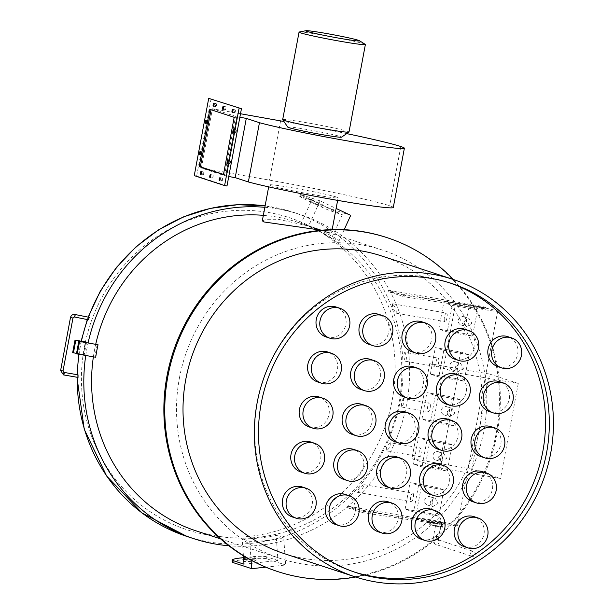 <?xml version="1.0" encoding="UTF-8"?>
<svg xmlns="http://www.w3.org/2000/svg" width="614" height="614" viewBox="0 0 614 614"><rect width="100%" height="100%" fill="white"/><g stroke="black" fill="none" stroke-linecap="round" stroke-linejoin="round"><path stroke-width="0.46" stroke-dasharray="3.07 2.3" d="M336.503 197.04A35.136 1.52 10.6 0 0 298.442 188.866A35.136 1.52 10.6 0 0 269.039 184.891A35.136 1.52 10.6 0 0 270.644 185.666A35.136 1.52 10.6 0 0 308.704 193.832A35.136 1.52 10.6 0 0 338.114 197.815A35.136 1.52 10.6 0 0 336.503 197.04M321.529 230.242L329.718 233.32L310.247 226.397L278.257 219.282L266.76 219.267L262.316 220.802M287.774 127.113A27.369 1.182 -169.4 0 1 310.093 130.053A27.369 1.182 -169.4 0 1 340.317 136.523A27.369 1.182 -169.4 0 1 341.537 137.175M348.998 132.048A33.739 1.458 10.6 0 0 347.455 131.304A33.739 1.458 10.6 0 0 310.907 123.46A33.739 1.458 10.6 0 0 282.678 119.638M299.271 32.005A33.739 1.458 -169.4 0 1 329.066 36.272A33.739 1.458 -169.4 0 1 363.826 43.794A33.739 1.458 -169.4 0 1 365.207 44.346M225.154 109.745A1.527 0.476 -80.2 0 0 225.169 109.752A1.527 0.476 -80.2 0 0 225.891 108.356A1.527 0.476 -80.2 0 0 225.714 106.744A1.527 0.476 -80.2 0 0 225.691 106.736A1.527 0.476 -80.2 0 0 224.977 108.133A1.527 0.476 -80.2 0 0 225.154 109.745M234.586 112.838A1.527 0.476 -80.2 0 0 234.609 112.846A1.527 0.476 -80.2 0 0 235.331 111.456A1.527 0.476 -80.2 0 0 235.147 109.837A1.527 0.476 -80.2 0 0 235.131 109.837A1.527 0.476 -80.2 0 0 234.41 111.226A1.527 0.476 -80.2 0 0 234.586 112.838M235.5 132.778A1.527 0.476 -80.2 0 0 235.523 132.785A1.527 0.476 -80.2 0 0 236.244 131.388A1.527 0.476 -80.2 0 0 236.068 129.777A1.527 0.476 -80.2 0 0 236.045 129.769A1.527 0.476 -80.2 0 0 235.323 131.166A1.527 0.476 -80.2 0 0 235.5 132.778L233.136 132.371M229.651 164.03A1.527 0.476 -80.2 0 0 229.674 164.038A1.527 0.476 -80.2 0 0 230.396 162.649A1.527 0.476 -80.2 0 0 230.219 161.029A1.527 0.476 -80.2 0 0 230.196 161.029A1.527 0.476 -80.2 0 0 229.475 162.418A1.527 0.476 -80.2 0 0 229.651 164.03M221.815 181.099A1.527 0.476 -80.2 0 0 221.831 181.107A1.527 0.476 -80.2 0 0 222.552 179.71A1.527 0.476 -80.2 0 0 222.375 178.098A1.527 0.476 -80.2 0 0 222.352 178.091A1.527 0.476 -80.2 0 0 221.639 179.48A1.527 0.476 -80.2 0 0 221.815 181.099M212.375 178.006A1.527 0.476 -80.2 0 0 212.398 178.006A1.527 0.476 -80.2 0 0 213.119 176.617A1.527 0.476 -80.2 0 0 212.935 175.005A1.527 0.476 -80.2 0 0 212.92 174.998A1.527 0.476 -80.2 0 0 212.198 176.387A1.527 0.476 -80.2 0 0 212.375 178.006M202.942 174.913A1.527 0.476 -80.2 0 0 202.965 174.913A1.527 0.476 -80.2 0 0 203.679 173.524A1.527 0.476 -80.2 0 0 203.503 171.912A1.527 0.476 -80.2 0 0 203.48 171.905A1.527 0.476 -80.2 0 0 202.766 173.294A1.527 0.476 -80.2 0 0 202.942 174.913M207.877 123.713A1.527 0.476 -80.2 0 0 207.893 123.721A1.527 0.476 -80.2 0 0 208.614 122.332A1.527 0.476 -80.2 0 0 208.438 120.72A1.527 0.476 -80.2 0 0 208.415 120.712A1.527 0.476 -80.2 0 0 207.693 122.102A1.527 0.476 -80.2 0 0 207.877 123.713L205.513 123.307M215.714 106.652A1.527 0.476 -80.2 0 0 215.737 106.652A1.527 0.476 -80.2 0 0 216.458 105.263A1.527 0.476 -80.2 0 0 216.274 103.651A1.527 0.476 -80.2 0 0 216.258 103.643A1.527 0.476 -80.2 0 0 215.537 105.032A1.527 0.476 -80.2 0 0 215.714 106.652M202.029 154.974A1.527 0.476 -80.2 0 0 202.044 154.974A1.527 0.476 -80.2 0 0 202.766 153.584A1.527 0.476 -80.2 0 0 202.589 151.973A1.527 0.476 -80.2 0 0 202.566 151.965A1.527 0.476 -80.2 0 0 201.845 153.354A1.527 0.476 -80.2 0 0 202.029 154.974L199.657 154.567M393.282 207.501A77.909 3.362 10.6 0 0 389.713 205.782A106.613 4.597 10.6 0 0 269.492 180.148L201.346 168.021L225.653 175.988L228.761 176.525M240.504 113.751L212.436 108.762L201.346 168.021M212.436 108.762L236.743 116.729L239.851 117.266M236.743 116.729L225.653 175.988M346.726 133.622A106.613 4.597 10.6 0 0 283.914 121.48M211.101 98.77L196.641 176.026L226.988 185.981M194.254 175.619L196.641 176.026M223.488 174.399L224.647 174.783L235.362 117.527L209.865 109.346M235.362 117.527L234.172 117.32M224.647 174.783L223.458 174.576M440.591 468.137L411.902 458.735L429.685 363.718L458.374 373.128L440.591 468.137L500.487 478.483L471.798 469.073L411.902 458.735M471.798 469.073L489.581 374.056L429.685 363.718M489.581 374.056L518.262 383.466L458.374 373.128M518.262 383.466L500.487 478.483M292.456 517.003A15.787 14.997 108.2 0 0 312.173 504.562A15.787 14.997 108.2 0 0 302.295 487.002M300.883 471.997A15.787 14.997 108.2 0 0 320.592 459.556A15.787 14.997 108.2 0 0 310.722 441.996M309.303 426.991A15.787 14.997 108.2 0 0 329.02 414.55A15.787 14.997 108.2 0 0 319.142 396.989M317.73 381.985A15.787 14.997 108.2 0 0 337.439 369.544A15.787 14.997 108.2 0 0 327.561 351.983M326.149 336.979A15.787 14.997 108.2 0 0 345.866 324.537A15.787 14.997 108.2 0 0 335.988 306.977M335.413 524.425A15.787 14.997 108.2 0 0 355.122 511.976A15.787 14.997 108.2 0 0 345.245 494.423M343.832 479.419A15.787 14.997 108.2 0 0 363.549 466.97A15.787 14.997 108.2 0 0 353.672 449.417M352.259 434.413A15.787 14.997 108.2 0 0 371.969 421.964A15.787 14.997 108.2 0 0 362.091 404.411M360.679 389.406A15.787 14.997 108.2 0 0 380.388 376.958A15.787 14.997 108.2 0 0 370.518 359.405M369.098 344.4A15.787 14.997 108.2 0 0 388.815 331.951A15.787 14.997 108.2 0 0 378.938 314.399M378.362 531.839A15.787 14.997 108.2 0 0 398.079 519.39A15.787 14.997 108.2 0 0 388.202 501.838M386.782 486.833A15.787 14.997 108.2 0 0 406.499 474.384A15.787 14.997 108.2 0 0 396.621 456.831M395.209 441.827A15.787 14.997 108.2 0 0 414.918 429.378A15.787 14.997 108.2 0 0 405.048 411.825M403.628 396.821A15.787 14.997 108.2 0 0 423.345 384.372A15.787 14.997 108.2 0 0 413.468 366.819M412.055 351.814A15.787 14.997 108.2 0 0 431.765 339.365A15.787 14.997 108.2 0 0 421.887 321.813M421.311 539.253A15.787 14.997 108.2 0 0 441.029 526.804A15.787 14.997 108.2 0 0 431.151 509.252M429.739 494.247A15.787 14.997 108.2 0 0 449.448 481.798A15.787 14.997 108.2 0 0 439.578 464.245M438.158 449.241A15.787 14.997 108.2 0 0 457.875 436.792A15.787 14.997 108.2 0 0 447.997 419.239M446.585 404.235A15.787 14.997 108.2 0 0 466.295 391.786A15.787 14.997 108.2 0 0 456.417 374.233M455.005 359.228A15.787 14.997 108.2 0 0 474.714 346.78A15.787 14.997 108.2 0 0 464.844 329.227M464.268 546.667A15.787 14.997 108.2 0 0 483.978 534.226A15.787 14.997 108.2 0 0 474.1 516.673M472.688 501.661A15.787 14.997 108.2 0 0 492.405 489.22A15.787 14.997 108.2 0 0 482.527 471.667M481.107 456.655A15.787 14.997 108.2 0 0 500.824 444.214A15.787 14.997 108.2 0 0 490.947 426.661M489.535 411.649A15.787 14.997 108.2 0 0 509.244 399.207A15.787 14.997 108.2 0 0 499.374 381.655M497.954 366.642A15.787 14.997 108.2 0 0 517.671 354.201A15.787 14.997 108.2 0 0 507.793 336.649M449.456 282.778A152.257 144.658 108.2 0 0 447.568 282.148A152.257 144.658 108.2 0 0 257.435 402.185A152.257 144.658 108.2 0 0 352.682 571.504A152.257 144.658 108.2 0 0 354.577 572.11M89.276 317.354L88.393 319.771M78.062 374.832L78.009 377.403M311.052 199.35L322.312 204.577L311.052 199.35M310.2 201.2L321.467 206.427L310.2 201.2M255.861 559.991A6.363 0.783 176 0 1 256.145 560.198A6.363 0.783 176 0 1 250.781 561.357A6.363 0.783 176 0 1 243.735 561.303A6.363 0.783 176 0 1 243.451 561.096A6.363 0.783 176 0 1 248.816 559.945A6.363 0.783 176 0 1 255.861 559.991M243.62 558.809A6.363 0.783 176 0 1 249.706 557.842A6.363 0.783 176 0 1 255.716 557.98A6.363 0.783 176 0 1 256.007 558.187A6.363 0.783 176 0 1 250.742 559.331A6.363 0.783 176 0 1 243.658 559.308M392.53 303.769C392.123 306.332 393.313 309.464 396.114 313.163C396.698 310.561 395.5 307.43 392.53 303.769L446.462 313.071A4.329 1.335 -80.2 0 0 444.421 317.016A4.329 1.335 -80.2 0 0 444.927 321.59A4.329 1.335 -80.2 0 0 444.989 321.606A4.329 1.335 -80.2 0 0 447.023 317.661A4.329 1.335 -80.2 0 0 446.516 313.086A4.329 1.335 -80.2 0 0 446.462 313.071M404.756 352.336C403.375 354.754 403.598 357.716 405.424 361.232C406.928 358.806 406.706 355.844 404.756 352.336L438.035 358.077A4.329 1.335 -80.2 0 0 436.001 362.022A4.329 1.335 -80.2 0 0 436.508 366.596A4.329 1.335 -80.2 0 0 436.562 366.612A4.329 1.335 -80.2 0 0 438.603 362.667A4.329 1.335 -80.2 0 0 438.097 358.092A4.329 1.335 -80.2 0 0 438.035 358.077M403.344 398.555L401.318 402.393L401.756 407.059L403.889 403.237L403.291 398.54L429.616 403.083A4.329 1.335 -80.2 0 0 427.574 407.028A4.329 1.335 -80.2 0 0 428.081 411.603A4.329 1.335 -80.2 0 0 428.142 411.618A4.329 1.335 -80.2 0 0 430.176 407.673A4.329 1.335 -80.2 0 0 429.677 403.099A4.329 1.335 -80.2 0 0 429.616 403.083M390.174 442.74C387.281 444.92 385.999 447.621 386.321 450.853C389.33 448.711 390.611 446.01 390.174 442.74L421.189 448.09A4.329 1.335 -80.2 0 0 419.155 452.034A4.329 1.335 -80.2 0 0 419.661 456.609A4.329 1.335 -80.2 0 0 419.723 456.624A4.329 1.335 -80.2 0 0 421.757 452.679A4.329 1.335 -80.2 0 0 421.25 448.105A4.329 1.335 -80.2 0 0 421.189 448.09M458.313 320.132A4.329 4.114 -71.8 0 1 463.724 316.724A4.329 4.114 -71.8 0 1 466.425 321.536A4.329 4.114 -71.8 0 1 461.022 324.944A4.329 4.114 -71.8 0 1 458.313 320.132M463.693 321.897L469.012 318.459L471.882 323.325L466.31 326.679L463.693 321.897M449.893 365.138A4.329 4.114 -71.8 0 1 455.296 361.73A4.329 4.114 -71.8 0 1 458.006 366.543A4.329 4.114 -71.8 0 1 452.602 369.95A4.329 4.114 -71.8 0 1 449.893 365.138M455.273 366.903L460.592 363.465L463.463 368.331L457.883 371.685L455.273 366.903M441.466 410.144A4.329 4.114 -71.8 0 1 446.877 406.737A4.329 4.114 -71.8 0 1 449.586 411.549A4.329 4.114 -71.8 0 1 444.175 414.957A4.329 4.114 -71.8 0 1 441.466 410.144M446.846 411.91L452.173 408.471L455.035 413.337L449.463 416.691L446.846 411.91M433.047 455.151A4.329 4.114 -71.8 0 1 438.45 451.743A4.329 4.114 -71.8 0 1 441.159 456.555A4.329 4.114 -71.8 0 1 435.756 459.963A4.329 4.114 -71.8 0 1 433.047 455.151M438.427 456.916L443.745 453.477L446.616 458.343L441.036 461.697L438.427 456.916M364.018 484.684C360.142 486.71 357.885 489.243 357.248 492.29C361.278 490.348 363.526 487.815 364.018 484.684L412.769 493.096A4.329 1.335 -80.2 0 0 410.735 497.041A4.329 1.335 -80.2 0 0 411.234 501.615A4.329 1.335 -80.2 0 0 411.296 501.63A4.329 1.335 -80.2 0 0 413.337 497.685A4.329 1.335 -80.2 0 0 412.831 493.111A4.329 1.335 -80.2 0 0 412.769 493.096M424.627 500.157A4.329 4.114 -71.8 0 1 430.03 496.749A4.329 4.114 -71.8 0 1 432.74 501.561A4.329 4.114 -71.8 0 1 427.329 504.969A4.329 4.114 -71.8 0 1 424.627 500.157M430.007 501.922L435.326 498.484L438.189 503.35L432.617 506.704L430.007 501.922M470.524 553.506A2.548 2.418 -71.8 0 1 473.701 551.502A2.548 2.418 -71.8 0 1 475.297 554.335A2.548 2.418 -71.8 0 1 472.12 556.338A2.548 2.418 -71.8 0 1 470.524 553.506M440.361 526.95L435.472 526.075L440.361 526.95M386.398 237.434A175.681 166.908 -71.8 0 1 496.296 432.801A175.681 166.908 -71.8 0 1 276.906 571.304M453.262 279.462A175.681 166.908 -71.8 0 1 497.202 433.093A175.681 166.908 -71.8 0 1 355.675 577.037M381.348 255.877A156.585 148.772 -71.8 0 1 479.311 430.007A156.585 148.772 -71.8 0 1 283.768 553.46M389 291.834A162.441 154.337 108.2 0 0 387.964 290.107L403.06 295.058A162.441 154.337 -71.8 0 1 404.096 296.785L389 291.834L455.642 303.339A21.39 0.921 -169.4 0 1 473.793 305.833A21.39 0.921 -169.4 0 1 496.695 310.753A21.39 0.921 -169.4 0 1 497.678 311.229A21.39 0.921 -169.4 0 1 466.003 306.117A21.39 0.921 -169.4 0 1 456.609 303.83A21.39 0.921 -169.4 0 1 455.626 303.362A21.39 0.921 -169.4 0 1 455.642 303.339L415.478 517.886A21.39 0.921 10.6 0 0 415.478 517.886A21.39 0.921 10.6 0 0 416.461 518.362A21.39 0.921 10.6 0 0 425.855 520.641A21.39 0.921 10.6 0 0 457.53 525.761A21.39 0.921 10.6 0 0 456.547 525.285A21.39 0.921 10.6 0 0 433.645 520.357A21.39 0.921 10.6 0 0 415.494 517.871L348.852 506.358A162.441 154.337 -71.8 0 1 347.255 507.632L362.352 512.583A162.441 154.337 108.2 0 0 363.948 511.308L348.852 506.358M308.635 225.883A162.441 154.337 -71.8 0 1 339.22 240.504L331.667 238.025A162.441 154.337 108.2 0 0 301.09 223.412L308.635 225.883L320.071 200.885L336.119 208.461M93.382 356.849A162.441 154.337 -71.8 0 1 94.487 350.233A162.441 154.337 -71.8 0 1 95.723 344.231M263.345 215.33A162.441 154.337 -71.8 0 1 297.345 222.168A162.441 154.337 -71.8 0 1 398.97 402.807A162.441 154.337 -71.8 0 1 196.112 530.88M97.288 344.5A162.441 154.337 108.2 0 0 95.999 350.732A162.441 154.337 108.2 0 0 94.947 357.003L95.7 357.248M179.411 378.086A162.441 154.337 -71.8 0 1 382.269 250.013A162.441 154.337 -71.8 0 1 483.893 430.66A162.441 154.337 -71.8 0 1 281.035 558.725A162.441 154.337 -71.8 0 1 179.411 378.086M396.114 313.163L444.989 321.606M405.424 361.232L436.562 366.612M85.745 355.529A170.592 162.073 -71.8 0 1 86.85 348.921A170.592 162.073 -71.8 0 1 88.086 342.911M264.841 207.294A170.592 162.073 -71.8 0 1 299.885 214.424A170.592 162.073 -71.8 0 1 406.606 404.127A170.592 162.073 -71.8 0 1 228.884 545.769M86.52 342.643A170.592 162.073 108.2 0 0 85.346 348.422A170.592 162.073 108.2 0 0 84.287 354.692L83.527 354.447A170.592 162.073 -71.8 0 1 84.586 348.176A170.592 162.073 -71.8 0 1 85.868 341.944M401.756 407.059L428.142 411.618M386.321 450.853L419.723 456.624M357.248 492.29L411.296 501.63M283.722 537.772A162.441 154.337 -71.8 0 1 249.752 541.279L242.208 538.8A162.441 154.337 108.2 0 0 276.17 535.301L283.722 537.772L285.648 565.003L265.708 567.159M350.717 215.353L331.844 209.159A12.733 0.468 24.6 0 1 317.123 202.758L316.279 204.608A12.733 0.468 -155.4 0 0 331 211.009L342.328 214.723L311.674 200.264L301.09 223.412M342.328 214.723L331.667 238.025M244.004 564.182L277.95 560.513L276.17 535.301M243.413 555.808L242.208 538.8M429.508 521.954L442.94 524.694L429.508 521.954L429.04 524.448L434.712 525.308L435.18 522.813L441.336 523.88L445.012 525.085L362.352 512.583L362.628 511.086L363.948 511.308M347.255 507.632L435.18 522.813M441.336 523.88L441.619 522.376L445.288 523.581L362.628 511.086M445.288 523.581L445.012 525.085M387.964 290.107L482.044 306.348L485.72 307.553L485.436 309.057L404.096 296.785M485.72 307.553L403.06 295.058L402.776 296.554M485.436 309.057L481.767 307.852L482.044 306.348M481.767 307.852L455.642 303.339M441.619 522.376L415.494 517.871M434.712 525.308L441.428 526.682L442.471 527.196L436.8 526.336L429.04 524.448M430.084 524.962L430.552 522.468M441.428 526.682L441.896 524.179M442.471 527.196L442.94 524.694M436.8 526.336L437.268 523.842M418.51 485.421L443.807 489.788L438.849 516.297L413.552 511.93L418.51 485.421L410.06 482.65L435.349 487.017L443.807 489.788M435.349 487.017L430.391 513.519L438.849 516.297M430.391 513.519L405.102 509.152L413.552 511.93M405.102 509.152L410.06 482.65M426.937 440.415L452.226 444.782L447.268 471.291L421.979 466.924L426.937 440.415L418.479 437.644L443.776 442.011L452.226 444.782M443.776 442.011L438.818 468.513L447.268 471.291M438.818 468.513L413.521 464.146L421.979 466.924M413.521 464.146L418.479 437.644M435.357 395.408L460.654 399.775L455.695 426.285L430.399 421.918L435.357 395.408L426.907 392.638L452.196 397.005L460.654 399.775M452.196 397.005L447.238 423.506L455.695 426.285M447.238 423.506L421.941 419.139L430.399 421.918M421.941 419.139L426.907 392.638M443.784 350.402L469.073 354.769L464.115 381.279L438.818 376.912L443.784 350.402L435.326 347.631L460.623 351.999L469.073 354.769M460.623 351.999L455.657 378.5L464.115 381.279M455.657 378.5L430.368 374.133L438.818 376.912M430.368 374.133L435.326 347.631M452.203 305.396L477.5 309.763L472.534 336.272L447.245 331.905L452.203 305.396L443.753 302.625L469.042 306.992L477.5 309.763M469.042 306.992L464.084 333.494L472.534 336.272M464.084 333.494L438.787 329.127L447.245 331.905M438.787 329.127L443.753 302.625M251.095 560.221L249.752 541.279M243.543 557.65L250.727 556.867L250.873 558.886A12.733 1.566 176 0 1 266.775 558.817L285.648 565.003M266.775 558.817L266.629 556.798L277.95 560.513M232.245 562.071A12.733 1.566 176 0 1 241.172 559.937L241.033 557.919M250.873 558.886L241.172 559.937M266.629 556.798A12.733 1.566 -4 0 0 250.727 556.867M344.162 229.69L339.22 240.504M316.279 204.608L307.522 200.479L308.366 198.629A12.733 0.468 24.6 0 1 300.568 194.569A12.733 0.468 24.6 0 1 301.198 194.699L320.071 200.885M301.198 194.699L300.353 196.549L311.674 200.264M308.366 198.629L317.123 202.758M300.353 196.549A12.733 0.468 -155.4 0 0 299.716 196.419A12.733 0.468 -155.4 0 0 307.522 200.479M76.458 353.81L94.947 357.003M72.682 352.574L83.527 354.447M76.543 353.357L84.287 354.692M437.805 523.842L430.967 522.337L437.805 523.842M434.919 521.301L441.758 522.806L434.919 521.301M280.583 120.889L269.492 180.148M400.804 146.523L389.713 205.782M72.92 318.006L70.541 317.561M74.378 316.97A1.274 0.391 101.3 0 1 74.256 315.642A1.274 0.391 101.3 0 1 74.877 314.468M63.94 372.391A1.274 0.391 -80.2 0 0 63.349 373.581A1.274 0.391 -80.2 0 0 63.503 374.901M63.012 370.94L60.633 370.495M435.349 536.298L438.603 537.012L435.349 536.298M436.209 544.541A2.548 2.418 -71.8 0 1 434.29 541.625A2.548 2.418 -71.8 0 1 437.467 539.622A2.548 2.418 -71.8 0 1 436.209 544.541M187.001 536.467A170.592 162.073 108.2 0 0 400.036 401.97A170.592 162.073 108.2 0 0 293.315 212.267A170.592 162.073 108.2 0 0 265.11 205.874L293.315 212.267L299.885 214.424M88.493 317.2A170.592 162.073 108.2 0 0 87.61 319.618M81.424 341.177A170.592 162.073 108.2 0 0 80.288 346.764A170.592 162.073 108.2 0 0 79.029 354.37M84.364 347.179A164.222 156.025 -71.8 0 1 268.456 212.475A164.222 156.025 -71.8 0 1 392.185 400.32A164.222 156.025 -71.8 0 1 208.092 535.024A164.222 156.025 -71.8 0 1 84.364 347.179M77.303 374.701A170.592 162.073 108.2 0 0 77.257 377.272M331 211.009L331.844 209.159M269.039 184.891L268.671 186.863M338.114 197.815L337.631 200.371M332.166 229.582L331.391 233.734M310.247 226.397L326.264 231.647M225.169 109.752L222.79 109.338M234.609 112.846L232.222 112.431M229.674 164.038L227.287 163.623M221.831 181.107L219.451 180.693M212.398 178.006L210.011 177.6M202.965 174.913L200.578 174.506M215.737 106.652L213.35 106.245M202.566 151.965L200.179 151.551M216.258 103.643L213.872 103.229M208.415 120.712L206.028 120.298M203.48 171.905L201.093 171.49M212.92 174.998L210.533 174.583M222.352 178.091L219.966 177.684M230.196 161.029L227.809 160.615M236.045 129.769L233.658 129.362M235.131 109.837L232.744 109.422M225.691 106.736L223.304 106.329M435.472 526.075L433.599 536.076C432.655 540.78 433.415 543.574 435.886 544.457L472.12 556.338M352.682 571.504L356.458 572.739M321.467 206.427L322.312 204.577M256.007 558.187L256.145 560.198M463.724 316.724L469.012 318.459M455.296 361.73L460.592 363.465M446.877 406.737L452.173 408.471M438.45 451.743L443.745 453.477M430.03 496.749L435.326 498.484M440.476 527.012L438.603 537.012L438.503 540.458L437.467 539.622L473.701 551.502M88.17 317.131L87.295 319.556M81.117 341.123L78.73 354.316M297.345 222.168L382.269 250.013M220.633 538.915L281.035 558.725M497.678 311.229L457.53 525.761M76.965 377.226L77.019 374.647M427.329 504.969L432.617 506.704M435.756 459.963L441.036 461.697M444.175 414.957L449.463 416.691M452.602 369.95L457.883 371.685M461.022 324.944L466.31 326.679M243.305 559.085L243.451 561.096M309.886 201.131L310.73 199.281M299.716 196.419L300.568 194.569M447.568 282.148L451.344 283.384M441.758 522.806L441.481 524.31M431.251 520.841L430.967 522.337"/><path stroke-width="0.92" d="M268.671 186.863L262.316 220.802L263.859 221.946L321.529 230.242M348.952 132.102L341.537 137.175A27.369 1.182 -169.4 0 1 318.09 133.921A27.369 1.182 -169.4 0 1 289.01 127.666A27.369 1.182 -169.4 0 1 287.774 127.113L282.693 119.707A33.739 1.458 10.6 0 0 284.221 120.382A33.739 1.458 10.6 0 0 320.055 128.103A33.739 1.458 10.6 0 0 348.952 132.102A33.739 1.458 10.6 0 0 348.998 132.048L365.376 44.538A33.739 1.458 -169.4 0 1 337.14 40.716A33.739 1.458 -169.4 0 1 300.591 32.872A33.739 1.458 -169.4 0 1 299.049 32.128A33.739 1.458 -169.4 0 1 299.271 32.005L305.956 30.7A27.369 1.182 10.6 0 0 307.031 31.398A27.369 1.182 10.6 0 0 338.114 38.022A27.369 1.182 10.6 0 0 359.451 40.708A27.369 1.182 10.6 0 0 358.33 40.263A27.369 1.182 10.6 0 0 330.125 34.161A27.369 1.182 10.6 0 0 305.956 30.7M299.049 32.128L282.678 119.638A33.739 1.458 10.6 0 0 282.693 119.707M359.451 40.708L365.207 44.346A33.739 1.458 -169.4 0 1 365.376 44.538M222.767 109.33A1.527 0.476 -80.2 0 0 222.79 109.338A1.527 0.476 -80.2 0 0 223.504 107.949A1.527 0.476 -80.2 0 0 223.327 106.329A1.527 0.476 -80.2 0 0 223.304 106.329A1.527 0.476 -80.2 0 0 222.59 107.719A1.527 0.476 -80.2 0 0 222.767 109.33M232.199 112.423A1.527 0.476 -80.2 0 0 232.222 112.431A1.527 0.476 -80.2 0 0 232.944 111.042A1.527 0.476 -80.2 0 0 232.76 109.43A1.527 0.476 -80.2 0 0 232.744 109.422A1.527 0.476 -80.2 0 0 232.023 110.812A1.527 0.476 -80.2 0 0 232.199 112.423M233.12 132.363A1.527 0.476 -80.2 0 0 233.136 132.371A1.527 0.476 -80.2 0 0 233.857 130.982A1.527 0.476 -80.2 0 0 233.681 129.362A1.527 0.476 -80.2 0 0 233.658 129.362A1.527 0.476 -80.2 0 0 232.936 130.751A1.527 0.476 -80.2 0 0 233.12 132.363M227.264 163.616A1.527 0.476 -80.2 0 0 227.287 163.623A1.527 0.476 -80.2 0 0 228.009 162.234A1.527 0.476 -80.2 0 0 227.832 160.622A1.527 0.476 -80.2 0 0 227.809 160.615A1.527 0.476 -80.2 0 0 227.088 162.004A1.527 0.476 -80.2 0 0 227.264 163.616M219.428 180.685A1.527 0.476 -80.2 0 0 219.451 180.693A1.527 0.476 -80.2 0 0 220.165 179.303A1.527 0.476 -80.2 0 0 219.989 177.684A1.527 0.476 -80.2 0 0 219.966 177.684A1.527 0.476 -80.2 0 0 219.252 179.073A1.527 0.476 -80.2 0 0 219.428 180.685M209.988 177.592A1.527 0.476 -80.2 0 0 210.011 177.6A1.527 0.476 -80.2 0 0 210.732 176.203A1.527 0.476 -80.2 0 0 210.556 174.591A1.527 0.476 -80.2 0 0 210.533 174.583A1.527 0.476 -80.2 0 0 209.811 175.98A1.527 0.476 -80.2 0 0 209.988 177.592M200.555 174.499A1.527 0.476 -80.2 0 0 200.578 174.506A1.527 0.476 -80.2 0 0 201.292 173.11A1.527 0.476 -80.2 0 0 201.116 171.498A1.527 0.476 -80.2 0 0 201.093 171.49A1.527 0.476 -80.2 0 0 200.379 172.879A1.527 0.476 -80.2 0 0 200.555 174.499M205.49 123.307A1.527 0.476 -80.2 0 0 205.513 123.307A1.527 0.476 -80.2 0 0 206.227 121.917A1.527 0.476 -80.2 0 0 206.051 120.306A1.527 0.476 -80.2 0 0 206.028 120.298A1.527 0.476 -80.2 0 0 205.314 121.687A1.527 0.476 -80.2 0 0 205.49 123.307M213.327 106.237A1.527 0.476 -80.2 0 0 213.35 106.245A1.527 0.476 -80.2 0 0 214.071 104.856A1.527 0.476 -80.2 0 0 213.895 103.236A1.527 0.476 -80.2 0 0 213.872 103.229A1.527 0.476 -80.2 0 0 213.15 104.626A1.527 0.476 -80.2 0 0 213.327 106.237M199.642 154.559A1.527 0.476 -80.2 0 0 199.657 154.567A1.527 0.476 -80.2 0 0 200.379 153.17A1.527 0.476 -80.2 0 0 200.202 151.558A1.527 0.476 -80.2 0 0 200.179 151.551A1.527 0.476 -80.2 0 0 199.458 152.947A1.527 0.476 -80.2 0 0 199.642 154.559M283.914 121.48A106.613 4.597 10.6 0 0 280.583 120.889L240.504 113.751M228.761 176.525L235.2 177.638L248.355 181.951A77.909 3.362 10.6 0 0 334.162 199.765A77.909 3.362 10.6 0 0 393.282 207.501L404.373 148.25A77.909 3.362 10.6 0 0 400.804 146.523A106.613 4.597 10.6 0 0 346.726 133.622M239.851 117.266L246.291 118.379L235.2 177.638M246.291 118.379L259.446 122.693L248.355 181.951M259.446 122.693A77.909 3.362 10.6 0 0 345.252 140.506A77.909 3.362 10.6 0 0 404.373 148.25M241.448 108.716L208.714 98.355L194.254 175.619L224.601 185.566L226.988 185.981L241.448 108.716L208.714 98.355M224.601 185.566L239.061 108.31M234.172 117.32L209.865 109.346L199.151 166.609L223.458 174.576L234.172 117.32M211.024 109.729L200.341 166.808L223.488 174.399M200.341 166.808L199.151 166.609M315.949 505.798A15.787 14.997 108.2 0 0 306.071 488.245A15.787 14.997 108.2 0 0 286.354 500.686A15.787 14.997 108.2 0 0 296.232 518.247A15.787 14.997 108.2 0 0 315.949 505.798M306.071 488.245L302.295 487.002A15.787 14.997 108.2 0 0 282.586 499.451A15.787 14.997 108.2 0 0 292.456 517.003L296.232 518.247M324.369 460.792A15.787 14.997 108.2 0 0 314.491 443.239A15.787 14.997 108.2 0 0 294.781 455.68A15.787 14.997 108.2 0 0 304.659 473.24A15.787 14.997 108.2 0 0 324.369 460.792M314.491 443.239L310.722 441.996A15.787 14.997 108.2 0 0 291.005 454.444A15.787 14.997 108.2 0 0 300.883 471.997L304.659 473.24M332.796 415.785A15.787 14.997 108.2 0 0 322.918 398.233A15.787 14.997 108.2 0 0 303.201 410.674A15.787 14.997 108.2 0 0 313.079 428.234A15.787 14.997 108.2 0 0 332.796 415.785M322.918 398.233L319.142 396.989A15.787 14.997 108.2 0 0 299.432 409.438A15.787 14.997 108.2 0 0 309.303 426.991L313.079 428.234M341.215 370.779A15.787 14.997 108.2 0 0 331.337 353.227A15.787 14.997 108.2 0 0 311.628 365.668A15.787 14.997 108.2 0 0 321.498 383.228A15.787 14.997 108.2 0 0 341.215 370.779M331.337 353.227L327.561 351.983A15.787 14.997 108.2 0 0 307.852 364.432A15.787 14.997 108.2 0 0 317.73 381.985L321.498 383.228M349.635 325.773A15.787 14.997 108.2 0 0 339.765 308.22A15.787 14.997 108.2 0 0 320.047 320.661A15.787 14.997 108.2 0 0 329.925 338.222A15.787 14.997 108.2 0 0 349.635 325.773M339.765 308.22L335.988 306.977A15.787 14.997 108.2 0 0 316.271 319.426A15.787 14.997 108.2 0 0 326.149 336.979L329.925 338.222M358.898 513.212A15.787 14.997 108.2 0 0 349.021 495.659A15.787 14.997 108.2 0 0 329.311 508.108A15.787 14.997 108.2 0 0 339.181 525.661A15.787 14.997 108.2 0 0 358.898 513.212M349.021 495.659L345.245 494.423A15.787 14.997 108.2 0 0 325.535 506.865A15.787 14.997 108.2 0 0 335.413 524.425L339.181 525.661M367.318 468.206A15.787 14.997 108.2 0 0 357.448 450.653A15.787 14.997 108.2 0 0 337.731 463.102A15.787 14.997 108.2 0 0 347.608 480.655A15.787 14.997 108.2 0 0 367.318 468.206M357.448 450.653L353.672 449.417A15.787 14.997 108.2 0 0 333.955 461.858A15.787 14.997 108.2 0 0 343.832 479.419L347.608 480.655M375.745 423.199A15.787 14.997 108.2 0 0 365.867 405.647A15.787 14.997 108.2 0 0 346.158 418.096A15.787 14.997 108.2 0 0 356.028 435.648A15.787 14.997 108.2 0 0 375.745 423.199M365.867 405.647L362.091 404.411A15.787 14.997 108.2 0 0 342.382 416.852A15.787 14.997 108.2 0 0 352.259 434.413L356.028 435.648M384.164 378.193A15.787 14.997 108.2 0 0 374.294 360.641A15.787 14.997 108.2 0 0 354.577 373.089A15.787 14.997 108.2 0 0 364.455 390.642A15.787 14.997 108.2 0 0 384.164 378.193M374.294 360.641L370.518 359.405A15.787 14.997 108.2 0 0 350.801 371.846A15.787 14.997 108.2 0 0 360.679 389.406L364.455 390.642M392.592 333.187A15.787 14.997 108.2 0 0 382.714 315.634A15.787 14.997 108.2 0 0 362.997 328.083A15.787 14.997 108.2 0 0 372.875 345.636A15.787 14.997 108.2 0 0 392.592 333.187M382.714 315.634L378.938 314.399A15.787 14.997 108.2 0 0 359.228 326.84A15.787 14.997 108.2 0 0 369.098 344.4L372.875 345.636M401.848 520.626A15.787 14.997 108.2 0 0 391.978 503.073A15.787 14.997 108.2 0 0 372.261 515.522A15.787 14.997 108.2 0 0 382.138 533.075A15.787 14.997 108.2 0 0 401.848 520.626M391.978 503.073L388.202 501.838A15.787 14.997 108.2 0 0 368.484 514.286A15.787 14.997 108.2 0 0 378.362 531.839L382.138 533.075M410.275 475.62A15.787 14.997 108.2 0 0 400.397 458.067A15.787 14.997 108.2 0 0 380.68 470.516A15.787 14.997 108.2 0 0 390.558 488.069A15.787 14.997 108.2 0 0 410.275 475.62M400.397 458.067L396.621 456.831A15.787 14.997 108.2 0 0 376.912 469.28A15.787 14.997 108.2 0 0 386.782 486.833L390.558 488.069M418.694 430.614A15.787 14.997 108.2 0 0 408.817 413.061A15.787 14.997 108.2 0 0 389.107 425.51A15.787 14.997 108.2 0 0 398.985 443.062A15.787 14.997 108.2 0 0 418.694 430.614M408.817 413.061L405.048 411.825A15.787 14.997 108.2 0 0 385.331 424.274A15.787 14.997 108.2 0 0 395.209 441.827L398.985 443.062M427.121 385.607A15.787 14.997 108.2 0 0 417.244 368.055A15.787 14.997 108.2 0 0 397.527 380.503A15.787 14.997 108.2 0 0 407.404 398.056A15.787 14.997 108.2 0 0 427.121 385.607M417.244 368.055L413.468 366.819A15.787 14.997 108.2 0 0 393.758 379.268A15.787 14.997 108.2 0 0 403.628 396.821L407.404 398.056M435.541 340.601A15.787 14.997 108.2 0 0 425.663 323.048A15.787 14.997 108.2 0 0 405.954 335.497A15.787 14.997 108.2 0 0 415.824 353.05A15.787 14.997 108.2 0 0 435.541 340.601M425.663 323.048L421.887 321.813A15.787 14.997 108.2 0 0 402.178 334.262A15.787 14.997 108.2 0 0 412.055 351.814L415.824 353.05M444.805 528.048A15.787 14.997 108.2 0 0 434.927 510.495A15.787 14.997 108.2 0 0 415.21 522.936A15.787 14.997 108.2 0 0 425.088 540.489A15.787 14.997 108.2 0 0 444.805 528.048M434.927 510.495L431.151 509.252A15.787 14.997 108.2 0 0 411.441 521.7A15.787 14.997 108.2 0 0 421.311 539.253L425.088 540.489M453.224 483.041A15.787 14.997 108.2 0 0 443.346 465.489A15.787 14.997 108.2 0 0 423.637 477.93A15.787 14.997 108.2 0 0 433.507 495.483A15.787 14.997 108.2 0 0 453.224 483.041M443.346 465.489L439.578 464.245A15.787 14.997 108.2 0 0 419.861 476.694A15.787 14.997 108.2 0 0 429.739 494.247L433.507 495.483M461.644 438.035A15.787 14.997 108.2 0 0 451.774 420.483A15.787 14.997 108.2 0 0 432.056 432.924A15.787 14.997 108.2 0 0 441.934 450.476A15.787 14.997 108.2 0 0 461.644 438.035M451.774 420.483L447.997 419.239A15.787 14.997 108.2 0 0 428.28 431.688A15.787 14.997 108.2 0 0 438.158 449.241L441.934 450.476M470.071 393.029A15.787 14.997 108.2 0 0 460.193 375.476A15.787 14.997 108.2 0 0 440.484 387.918A15.787 14.997 108.2 0 0 450.354 405.47A15.787 14.997 108.2 0 0 470.071 393.029M460.193 375.476L456.417 374.233A15.787 14.997 108.2 0 0 436.707 386.682A15.787 14.997 108.2 0 0 446.585 404.235L450.354 405.47M478.49 348.023A15.787 14.997 108.2 0 0 468.62 330.47A15.787 14.997 108.2 0 0 448.903 342.911A15.787 14.997 108.2 0 0 458.781 360.464A15.787 14.997 108.2 0 0 478.49 348.023M468.62 330.47L464.844 329.227A15.787 14.997 108.2 0 0 445.127 341.676A15.787 14.997 108.2 0 0 455.005 359.228L458.781 360.464M487.754 535.462A15.787 14.997 108.2 0 0 477.876 517.909A15.787 14.997 108.2 0 0 458.167 530.35A15.787 14.997 108.2 0 0 468.037 547.911A15.787 14.997 108.2 0 0 487.754 535.462M477.876 517.909L474.1 516.673A15.787 14.997 108.2 0 0 454.391 529.114A15.787 14.997 108.2 0 0 464.268 546.667L468.037 547.911M496.173 490.456A15.787 14.997 108.2 0 0 486.303 472.903A15.787 14.997 108.2 0 0 466.586 485.344A15.787 14.997 108.2 0 0 476.464 502.904A15.787 14.997 108.2 0 0 496.173 490.456M486.303 472.903L482.527 471.667A15.787 14.997 108.2 0 0 462.81 484.108A15.787 14.997 108.2 0 0 472.688 501.661L476.464 502.904M504.601 445.449A15.787 14.997 108.2 0 0 494.723 427.897A15.787 14.997 108.2 0 0 475.006 440.338A15.787 14.997 108.2 0 0 484.883 457.898A15.787 14.997 108.2 0 0 504.601 445.449M494.723 427.897L490.947 426.661A15.787 14.997 108.2 0 0 471.237 439.102A15.787 14.997 108.2 0 0 481.107 456.655L484.883 457.898M513.02 400.443A15.787 14.997 108.2 0 0 503.142 382.89A15.787 14.997 108.2 0 0 483.433 395.332A15.787 14.997 108.2 0 0 493.311 412.892A15.787 14.997 108.2 0 0 513.02 400.443M503.142 382.89L499.374 381.655A15.787 14.997 108.2 0 0 479.657 394.096A15.787 14.997 108.2 0 0 489.535 411.649L493.311 412.892M521.447 355.437A15.787 14.997 108.2 0 0 511.569 337.884A15.787 14.997 108.2 0 0 491.852 350.325A15.787 14.997 108.2 0 0 501.73 367.886A15.787 14.997 108.2 0 0 521.447 355.437M511.569 337.884L507.793 336.649A15.787 14.997 108.2 0 0 488.084 349.09A15.787 14.997 108.2 0 0 497.954 366.642L501.73 367.886M261.203 403.429A152.257 144.658 108.2 0 0 356.458 572.739A152.257 144.658 108.2 0 0 546.598 452.702A152.257 144.658 108.2 0 0 451.344 283.384A152.257 144.658 108.2 0 0 261.203 403.429M354.577 572.11A152.257 144.658 108.2 0 0 542.822 451.467A152.257 144.658 108.2 0 0 449.456 282.778M74.877 314.468A1.274 0.391 101.3 0 1 74.893 314.475L89.26 317.354L88.408 319.779L74.394 316.97A1.274 0.391 101.3 0 1 74.378 316.97M63.503 374.901A1.274 0.391 -80.2 0 0 63.518 374.908L78.032 377.41L78.032 374.824M243.658 559.308A6.363 0.783 176 0 1 243.589 559.293A6.363 0.783 176 0 1 243.305 559.085A6.363 0.783 176 0 1 243.62 558.809M355.675 577.037A175.681 166.908 -71.8 0 1 277.812 571.603L276.906 571.304A175.681 166.908 -71.8 0 1 167 375.945A175.681 166.908 -71.8 0 1 386.398 237.434L387.304 237.733A175.681 166.908 -71.8 0 1 453.262 279.462M277.812 571.603A175.681 166.908 -71.8 0 1 167.906 376.236A175.681 166.908 -71.8 0 1 387.304 237.733M355.107 576.853L283.768 553.46A156.585 148.772 -71.8 0 1 185.804 379.329A156.585 148.772 -71.8 0 1 381.348 255.877L452.695 279.27A156.585 148.772 -71.8 0 1 550.651 453.401A156.585 148.772 -71.8 0 1 355.107 576.853A156.585 148.772 -71.8 0 1 257.151 402.723A156.585 148.772 -71.8 0 1 452.695 279.27M95.723 344.231A162.441 154.337 -71.8 0 1 263.345 215.33M98.04 344.746L78.792 341.307L76.458 353.81L95.7 357.248A162.441 154.337 -71.8 0 1 96.751 350.978A162.441 154.337 -71.8 0 1 98.04 344.746L78.792 341.307M88.086 342.911A170.592 162.073 -71.8 0 1 264.841 207.294M75.023 340.072L72.682 352.574L73.434 352.82L75.775 340.317L75.023 340.072L86.628 342.19A170.592 162.073 108.2 0 0 86.52 342.643M228.884 545.769A170.592 162.073 -71.8 0 1 193.571 538.616A170.592 162.073 -71.8 0 1 85.745 355.529M220.633 538.915L196.112 530.88A162.441 154.337 -71.8 0 1 93.382 356.849M243.543 557.65L241.033 557.919A12.733 1.566 -4 0 0 232.107 560.06A12.733 1.566 -4 0 0 232.675 560.467L244.004 564.182L243.413 555.808M265.708 567.159L251.694 568.671L251.095 560.221M251.694 568.671L232.821 562.485A12.733 1.566 176 0 1 232.245 562.071L232.107 560.06M336.119 208.461L350.717 215.353L344.162 229.69M77.21 354.055L79.551 341.553M75.775 340.317L86.628 342.19M73.434 352.82L76.543 353.357M70.541 317.561L72.92 318.006M60.633 370.495L70.48 317.561C71.124 315.297 72.598 314.268 74.893 314.475A1.274 0.391 101.3 0 1 74.908 314.475A1.274 0.391 101.3 0 1 75.023 315.819A1.274 0.391 101.3 0 1 74.394 316.97L72.982 318.029L63.012 370.94M78.047 374.832L63.956 372.399L63.073 370.971L60.571 370.503L63.518 374.908A1.274 0.391 -80.2 0 0 64.125 373.749A1.274 0.391 -80.2 0 0 63.971 372.399A1.274 0.391 -80.2 0 0 63.956 372.399A1.274 0.391 -80.2 0 0 63.94 372.391M88.17 317.131L100.32 291.09L116.445 267.412L136.093 246.767L158.704 229.751L183.64 216.842L210.195 208.422L237.618 204.723L265.11 205.867A170.592 162.073 108.2 0 0 88.493 317.2M87.61 319.618A170.592 162.073 108.2 0 0 81.424 341.177M79.029 354.37A170.592 162.073 108.2 0 0 77.303 374.701M77.257 377.272A170.592 162.073 108.2 0 0 187.001 536.467L142.064 512.997L106.667 476.073L84.256 429.301L76.965 377.226M232.675 560.467L232.821 562.485M337.631 200.371L332.166 229.582M87.295 319.556L81.117 341.123M193.571 538.616L187.001 536.467M77.019 374.647L78.73 354.316"/></g></svg>
